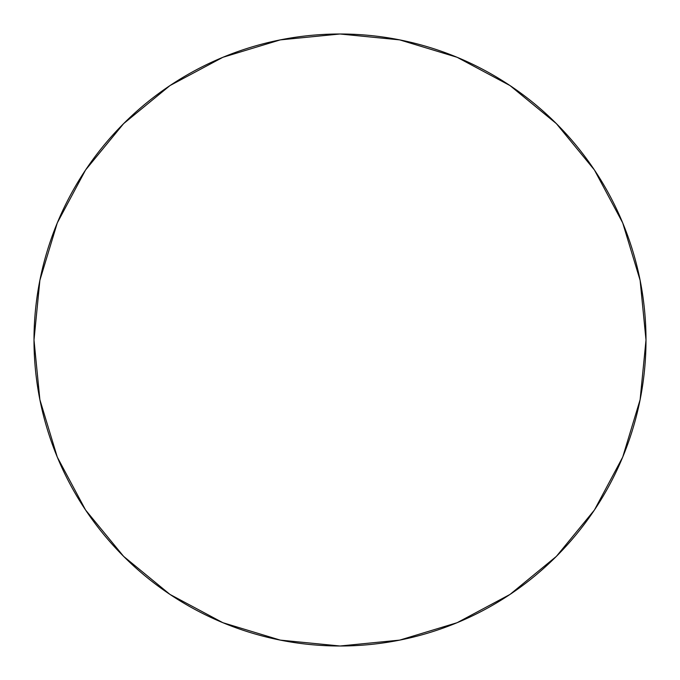 <?xml version="1.0" encoding="UTF-8"?>
<svg xmlns="http://www.w3.org/2000/svg" width="680" height="680" viewBox="0 0 680 680"><rect width="100%" height="100%" fill="white"/><g stroke="black" fill="none" stroke-linecap="round" stroke-linejoin="round"><path stroke-width="1.02" d="M340 34A306 306 0 0 1 646 340A306 306 0 0 1 340 646A306 306 0 0 1 34 340A306 306 0 0 1 340 34L280.304 39.882L222.895 57.29L169.992 85.57L123.624 123.624L85.57 169.992L57.29 222.895L39.882 280.304L34 340L39.882 399.695L57.29 457.104L85.57 510.008L123.624 556.376L169.992 594.431L222.895 622.71L280.304 640.118L340 646L399.695 640.118L457.104 622.71L510.008 594.431L556.376 556.376L594.431 510.008L622.71 457.104L640.118 399.695L646 340L640.118 280.304L622.71 222.895L594.431 169.992L556.376 123.624L510.008 85.57L457.104 57.29L399.695 39.882L340 34M510.008 594.431L556.376 556.376L594.371 510.085M594.431 169.992L556.376 123.624L510.085 85.629M169.992 85.57L123.624 123.624L85.629 169.915M85.57 510.008L123.624 556.376L169.915 594.371"/></g></svg>
